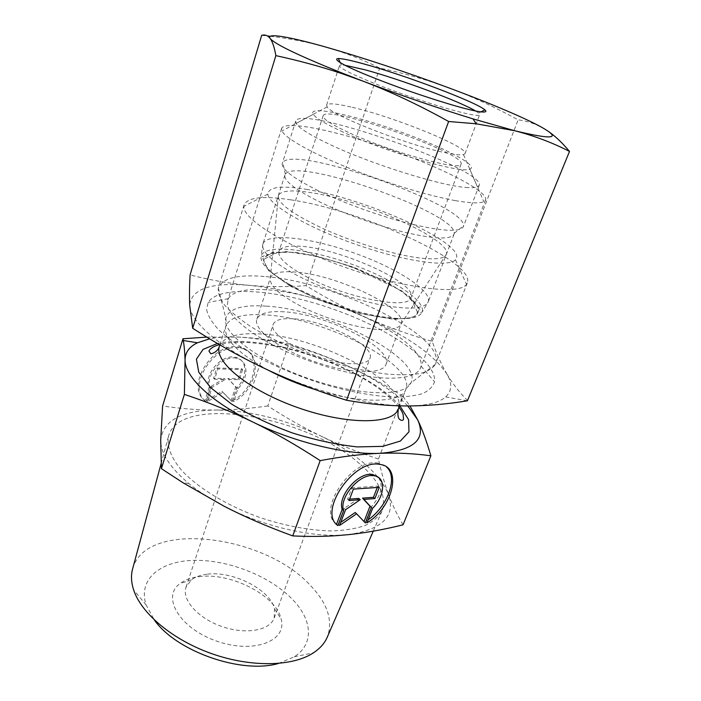 <?xml version="1.0" encoding="UTF-8"?>
<svg xmlns="http://www.w3.org/2000/svg" width="701" height="701" viewBox="0 0 701 701"><rect width="100%" height="100%" fill="white"/><g stroke="black" fill="none" stroke-linecap="round" stroke-linejoin="round"><path stroke-width="0.53" stroke-dasharray="3.5 2.63" d="M336.576 524.357L336.515 524.295C316.098 510.6 352.244 457.332 378.268 463.159L386.654 467.103M366.974 522.832L365.554 521.544L368.156 519.792M378.4 477.381C383.675 485.399 381.283 495.274 371.215 506.989L365.554 521.544M372.652 508.26L371.215 506.989M353.392 489.096L351.946 487.817L347.6 499.27L349.58 499.121M349.037 500.567L347.6 499.27M358.807 498.42L344.147 508.365L338.162 524.146L340.739 522.385M345.575 509.671L344.147 508.365M339.573 525.461L338.162 524.146M355.197 512.51L364.029 521.562M365.387 522.981L363.977 521.693M377.269 487.475L377.804 486.091L351.946 487.817M379.259 487.344L377.804 486.091M232.636 400.709C256.592 388.722 262.498 351.42 240.154 347.345C214.69 339.757 184.345 385.936 204.92 400.613L209.161 387.224C203.474 374.273 222.287 353.269 235.781 357.44C247.418 359.762 247.856 377.322 236.92 387.583L232.636 400.709L233.696 401.664L237.99 388.529C248.934 378.251 248.505 360.682 236.859 358.36C223.365 354.207 204.534 375.237 210.212 388.196L205.963 401.594C185.388 386.917 215.777 340.686 241.24 348.257C263.602 352.323 257.661 389.66 233.696 401.664M204.92 400.613L205.963 401.594M236.92 387.583L237.99 388.529M209.161 387.224L210.212 388.196M242.651 369.585L239.356 379.679L228.876 379.486L236.736 387.714L232.18 401.664L222.988 392.262L207.531 401.603L212.044 387.399L225.345 379.416L214.646 379.223L217.915 368.936L242.651 369.585L241.573 368.656L216.846 367.99L213.586 378.26L224.276 378.47L210.992 386.435L206.488 400.621L221.928 391.298L231.128 400.7L235.667 386.768L227.816 378.54L238.287 378.742L241.573 368.656M238.287 378.742L239.356 379.679M227.816 378.54L228.876 379.486M235.667 386.768L236.736 387.714M231.128 400.7L232.18 401.664M221.928 391.298L222.988 392.262M206.488 400.621L207.531 401.603M210.992 386.435L212.044 387.399M224.276 378.47L225.345 379.416M213.586 378.26L214.646 379.223M216.846 367.99L217.915 368.936M206.821 574.242C200.407 575.039 195.264 576.914 191.373 579.876L185.993 587.201C181.533 599.6 197.805 618.168 221.744 626.457C245.622 634.904 269.92 630.558 274.17 618.072L274.538 608.994C270.621 589.681 232.557 570.465 206.821 574.242M198.961 576.678C230.261 572.086 276.036 595.193 281.101 618.965C287.524 641.003 253.674 654.296 216.618 641.091C179.421 628.289 161.256 596.779 180.026 583.574C184.845 579.955 191.154 577.65 198.961 576.678M278.472 663.453L294.201 656.855C314.381 644.114 312.26 620.105 293.132 600.091C271.182 576.748 229.875 560.055 195.456 560.336C161.055 560.467 137.466 578.877 146.15 605.007L154.325 619.973M293.149 318.78C281.741 318.096 275.099 319.945 273.232 324.326C266.503 335.928 321.058 363.582 352.463 363.731C362.566 363.942 368.411 362.102 369.997 358.211C375.789 345.882 324.545 320.147 293.149 318.78M132.717 568.52C146.08 519.669 264.426 534.705 310.368 585.396C327.428 603.202 333.124 620.315 327.463 636.718M359.595 463.799C306.758 416.061 180.499 393.892 168.669 435.698C166.452 445.643 170.86 457.797 182.05 470.818C198.488 488.282 227.194 505.728 259.896 517.522C285.141 525.864 308.738 530.333 330.697 530.937C344.191 530.552 355.687 528.729 365.168 525.487C373.3 521.518 378.987 516.514 382.229 510.486C386.768 496.273 379.223 480.711 359.595 463.799M378.452 459.024C357.168 451.943 337.97 444.276 320.865 436.013C356.415 453.381 378.934 472.781 388.442 494.205C384.665 483.918 381.335 472.194 378.452 459.024L402.689 396.039L409.936 405.94M267.791 405.949C249.53 408.613 232.224 409.98 215.899 410.041C250.099 410.584 285.088 419.242 320.865 436.013C303.699 427.776 286.017 417.752 267.791 405.949L288.9 343.744C309.605 350.071 328.769 357.273 346.408 365.37C309.535 348.835 273.854 339.407 239.374 337.102C228.062 336.524 218.16 337.102 209.66 338.82M403.057 524.821C397.038 514.639 392.166 504.44 388.442 494.205C395.907 515.962 382.623 529.439 348.607 534.626L336.708 535.301C304.12 535.923 259.493 524.593 224.294 506.332C210.537 499.235 198.698 491.62 188.771 483.488C169.861 467.506 160.503 452.977 160.695 439.913C163.368 420.363 181.769 410.4 215.899 410.041C199.654 410.146 181.883 408.806 162.606 406.019M206.821 337.093L239.374 337.102C255.769 337.926 272.277 340.143 288.9 343.744M407.78 405.949C393.638 391.228 373.186 377.699 346.408 365.37C364.021 373.405 382.781 383.622 402.689 396.039M378.663 329.549C391.85 330.215 399.377 328.278 401.235 323.748L401.235 323.739C408.043 308.931 339.082 275.712 297.189 272.242C281.644 270.726 272.689 272.619 270.323 277.894L270.323 277.903C268.982 285.78 280.531 295.927 304.97 308.326C328.392 319.638 358.886 328.357 378.663 329.549M419.513 257.986C394.716 254.936 354.916 242.949 324.151 229.096C292.098 214.042 276.869 202.782 278.437 195.299C281.329 190.479 292.519 189.647 312.024 192.819C364.099 200.705 451.689 239.584 446.423 254.13C444.986 258.599 436.013 259.878 419.513 257.986M283.966 311.814C268.465 310.806 259.431 313.277 256.855 319.235C252.965 329.321 279.103 349.3 314.486 361.62C349.825 374.062 382.72 374.755 385.971 364.441C393.498 347.801 325.79 313.882 283.966 311.814M265.968 276.641C335.507 282.065 446.774 336.419 435.628 363.801L435.47 364.196C432.859 368.297 427.759 371.39 420.162 373.502C411.172 374.939 400.069 375.131 386.847 374.08C365.239 371.469 341.632 365.852 316.02 357.23C290.635 347.994 268.676 337.654 250.161 326.21C239.172 318.789 230.62 311.708 224.486 304.97C219.869 298.591 217.809 292.983 218.326 288.164L218.449 287.752C222.962 277.798 238.804 274.1 265.968 276.641M290.862 199.855C263.523 195.614 247.944 197.253 244.132 204.771L243.869 206.392C242.502 219.027 287.857 247.348 347.24 268.08C406.598 288.926 459.707 295.086 466.515 284.361L467.322 282.932C475.865 261.894 360.665 209.844 290.862 199.855M306.276 189.34C367.14 198.593 469.574 245.201 455.475 259.72C449.157 267.729 404.731 261.569 355.573 244.307C306.381 227.124 267.808 204.228 267.878 194.028C268.737 186.86 281.539 185.292 306.276 189.34M294.797 246.095C285.631 246.06 280.347 247.821 278.963 251.379L278.84 251.861C278.069 257.512 285.99 265.092 302.587 274.599C340.774 296.619 407.938 310.508 410.821 298.083L411.031 297.618C418.26 282.415 332.738 245.254 294.797 246.095M283.283 252.08C328.191 250.783 427.619 294.578 417.778 312.848C414.011 322.679 375.955 319.901 334.237 305.233C292.475 290.67 261 269.096 264.198 259.063C265.653 254.445 272.014 252.115 283.283 252.08M350.123 133.19C392.209 152.625 462.003 171.649 461.1 164.104C466.559 153.396 325.544 104.011 323.135 115.788C322.583 118.855 331.582 124.647 350.123 133.19M291.94 272.628C270.796 260.421 261.105 250.879 262.857 243.992L262.893 243.887C267.09 232.478 310.166 237.499 352.699 252.491C395.303 267.309 432.096 290.267 428.258 301.798L428.223 301.903C424.438 309.176 407.807 310.008 378.321 304.392C350.062 298.495 315.257 285.684 291.94 272.628M465.683 187.43C471.37 187.947 475.287 187.772 477.434 186.895L479.195 185.388C486.179 169.405 300.23 104.283 295.717 121.133L296.146 123.411C298.985 128.195 310.42 135.311 330.443 144.748C371.232 164.043 440.272 185.66 465.683 187.43M343.385 132.2C326.053 124.252 315.993 118.294 313.198 114.333C307.345 105.29 350.36 114.202 395.557 130.123C440.806 145.869 479.992 165.743 469.775 169.16C461.538 173.866 387.294 152.52 343.385 132.2M315.652 189.41C341.65 202.37 380.03 216.32 410.69 223.908C442.585 231.383 460.136 232.329 463.335 226.738L463.536 225.704C465.376 204.534 294.569 144.721 282.801 162.404L282.301 163.351C281.04 168.722 292.159 177.414 315.652 189.41M316.046 200.109C294.034 188.709 283.651 180.359 284.895 175.048L285.325 174.207C295.962 156.428 456.973 212.815 454.204 233.345L454.011 234.274C450.892 239.768 434.427 239.102 404.626 232.285C376.016 225.345 340.3 212.35 316.046 200.109M475.69 111.065L478.581 113.071L479.615 114.719C479.169 117.812 446.178 109.356 407.57 95.818C368.954 82.315 337.9 68.339 339.468 65.64L341.308 65L344.822 65.237M352.288 107.323C394.391 117.041 468.724 147.131 465.035 153.607L463.492 154.614C460.504 155.333 453.968 154.597 443.873 152.415C406.054 144.581 330.977 115.052 327.183 106.876L326.605 105.132C328.033 102.863 336.585 103.599 352.288 107.323M227.396 304.742L228.351 298.67C236.658 283.695 286.534 287.822 334.421 304.707C382.369 321.382 423.921 349.273 421.073 366.159L420.618 367.753C417.752 374.86 406.957 378.338 388.231 378.181C361.05 377.637 319.165 366.737 285.167 350.999C251.124 335.244 228.938 316.764 227.396 304.742M206.62 309.64C207.829 315.503 211.684 322.057 218.186 329.295C226.204 336.813 236.57 344.506 249.293 352.375C270.358 364.336 294.148 374.649 320.672 383.316C347.153 391.219 370.803 395.785 391.631 397.003C404.223 397.125 414.519 395.995 422.528 393.603C429.073 390.562 433.069 386.593 434.515 381.686C436.951 360.927 388.266 328.305 332.905 309.036C277.614 289.548 219.203 284.676 208.162 302.411L206.62 309.64M455.273 200.609C428.022 195.754 384.017 182.313 347.232 167.416C310.403 152.503 285.246 138.079 281.968 130.973L281.627 128.485C284.851 119.959 336.822 130.798 388.906 149.111C441.034 167.294 488.413 191.242 485.618 199.925L483.795 201.651C479.773 203.579 470.266 203.229 455.273 200.609M270.262 36.277C289.899 38.59 308.203 42.13 325.203 46.897C344.384 52.426 362.557 59.489 379.705 68.076C403.636 73.106 426.935 79.8 449.595 88.151C472.185 96.615 495.037 107.183 518.144 119.845C527.152 120.94 535.879 123.928 544.327 128.809L548.235 131.315M261.675 35.322L267.405 35.944M467.777 400.727C459.567 392.621 452.609 383.736 446.923 374.062C452.425 383.342 451.996 390.965 445.652 396.932C439.036 402.768 426.541 405.774 408.166 405.949C371.907 406.326 312.734 391.324 266.091 369.182C221.192 348.213 192.276 323.468 189.945 307.389L189.691 305.101C191.575 288.707 211.351 282.117 249.021 285.333C230.226 283.642 210.572 280.172 190.067 274.941M446.923 374.062C441.253 364.257 436.355 353.365 432.237 341.396C408.841 334.622 386.899 326.719 366.386 317.684C406.922 335.814 433.77 354.61 446.923 374.062M366.386 317.684C345.9 308.536 325.781 297.872 306.039 285.684C286.902 287.042 267.896 286.919 249.021 285.333C286.648 289.233 325.763 300.01 366.386 317.684M432.237 341.396L518.144 119.845M306.039 285.684L379.705 68.076M266.398 306.144C327.052 309.369 423.868 358.439 410.97 382.921C405.047 397.029 358.693 396.214 308.554 378.566C258.354 361.076 221.621 332.791 225.792 318.079C229.113 308.466 242.642 304.497 266.398 306.144M315.66 389.721C361.996 404.389 401.918 403.049 405.923 389.274C416.394 364.564 323.485 317.606 265.092 314.88C242.765 313.47 229.656 317.238 225.775 326.184C223.023 338.11 237.175 352.769 268.238 370.181M219.404 346.347C223.417 336.944 236.579 332.782 258.862 333.86C317.194 335.674 409.279 383.079 398.326 409.007M399.868 405.844C373.151 374.728 296.961 343.683 244.894 341.667C234.371 341.168 225.223 341.764 217.459 343.455M290.249 286.166L323.582 301.763L361.033 313.75L393.664 319.297L414.3 317.457L419.461 309.15L409.454 296.558L387.259 282.249L357.317 268.737C335.078 260.807 314.188 255.33 294.639 252.29L272.426 252.307L262.726 258.678L268.641 270.674L290.249 286.166M289.364 284.334C268.728 272.225 259.352 262.682 261.236 255.707C265.372 244.114 307.45 248.601 348.94 263.234C390.501 277.684 426.182 300.422 422.177 312.068C418.462 319.49 402.234 320.567 373.475 315.284C345.926 309.711 312.041 297.224 289.364 284.334M379.74 464.395L378.268 463.159M240.154 347.345L241.24 348.257M235.781 357.44L236.859 358.36M191.373 579.876L180.026 583.574M274.538 608.994L281.101 618.965M274.17 618.072L369.997 358.211M185.993 587.201L273.232 324.326M294.201 656.855L313.478 652.806M146.15 605.007L133.611 589.821M373.265 531.148L382.229 510.486M161.09 463.703L168.669 435.698M188.771 483.488L182.777 482.612M336.708 535.301L337.242 535.608M385.971 364.441L401.235 323.748L446.423 254.13M256.855 319.235L270.323 277.903L278.437 195.299M435.47 364.196L410.97 382.921C407.263 386.496 405.59 388.617 405.923 389.274L399.544 405.835M218.326 288.164L225.792 318.079C226.458 323.179 226.449 325.886 225.775 326.184L219.869 344.866M399.027 407.185C387.6 393.007 368.183 379.6 340.774 366.982C307.827 352.454 276.212 344.261 245.937 342.403C235.457 341.974 226.633 342.71 219.457 344.629M244.132 204.771L218.449 287.752M467.322 282.932L435.628 363.801M267.878 194.028L243.869 206.392M455.475 259.72L466.515 284.361M278.84 251.861L264.198 259.063M410.821 298.083L417.778 312.848M323.135 115.788L278.963 251.379M461.1 164.104L411.031 297.618M262.893 243.887L261.236 255.707L262.691 256.829L264.82 255.138L286.148 251.58L316.58 256.154L351.578 266.582L402.12 291.081L419.443 308.493L420.53 312.366L422.177 312.068L428.258 301.798M313.198 114.333L296.146 123.411M469.775 169.16L477.434 186.895M295.717 121.133L282.301 163.351M479.195 185.388L463.335 226.738M284.895 175.048L262.857 243.992M454.011 234.274L428.223 301.903M454.204 233.345L463.536 225.704M285.325 174.207L282.801 162.404M478.581 113.071L480.79 111.958M341.308 65L340.274 62.748M465.035 153.607L479.615 114.719M326.605 105.132L339.468 65.64M228.351 298.67L208.162 302.411M421.073 366.159L434.515 381.686M327.183 106.876L281.968 130.973M463.492 154.614L483.795 201.651M281.627 128.485L227.711 300.203M485.618 199.925L420.618 367.753M445.652 396.932L467.436 400.779"/><path stroke-width="1.05" d="M337.917 525.619C317.509 511.932 353.725 458.594 379.74 464.395C402.733 466.7 393.042 507.498 366.974 522.832L372.652 508.26C385.007 496.089 386.198 477.162 374.22 475.777C360.463 472.57 338.741 497.281 343.578 510.714L337.917 525.619L336.576 524.357M368.156 519.792C387.767 506.306 398.273 477.337 386.654 467.103M336.515 524.295L342.158 509.408C337.304 495.984 359 471.309 372.766 474.524L378.4 477.381M343.578 510.714L342.158 509.408M349.037 500.567L353.392 489.096L379.259 487.344L374.886 498.577L363.942 499.419L371.416 507.506L365.387 522.981L356.616 513.798L339.573 525.461L345.575 509.671L360.244 499.699L349.037 500.567M349.58 499.121L358.807 498.42L360.244 499.699M340.739 522.385L355.197 512.51L356.616 513.798M364.029 521.562L369.988 506.227L362.505 498.148L373.449 497.316L377.269 487.475M371.416 507.506L369.988 506.227M363.942 499.419L362.505 498.148M374.886 498.577L373.449 497.316M154.325 619.973C176.293 651.448 241.67 674.336 278.472 663.453M373.265 531.148L327.463 636.718C324.878 642.975 320.217 648.337 313.478 652.806C292.843 666.528 251.536 667.632 212.158 653.823C172.77 640.048 141.181 613.419 133.611 589.821C131.131 582.119 130.833 575.022 132.717 568.52L161.09 463.703M182.97 338.767L162.606 406.019L160.695 439.913L161.423 468.654L182.777 482.612L224.294 506.332C244.579 516.795 267.396 526.653 292.738 535.906C308.861 536.677 323.696 536.572 337.242 535.608L348.607 534.626C365.729 532.83 383.885 529.562 403.057 524.821L430.878 455.79C413.993 453.486 396.994 452.662 379.872 453.328C362.899 453.941 342.999 456.369 320.182 460.618C296.181 444.995 273.679 432.096 252.658 421.923C231.593 411.68 208.837 402.497 184.381 394.391L185.055 360.235C184.827 352.507 184.24 345.935 183.285 340.52L182.97 338.767L206.821 337.093M292.738 535.906L320.182 460.618M161.423 468.654L184.381 394.391M409.936 405.94L417.7 419.899C422.072 428.907 426.462 440.868 430.878 455.79M209.66 338.82L197.463 342.771C189.165 346.776 185.029 352.594 185.055 360.235C184.976 376.7 210.887 401.769 252.658 421.923C293.973 442.252 346.68 454.984 379.872 453.328C413.87 450.515 426.48 439.369 417.7 419.899L407.78 405.949M344.822 65.237L364.835 69.749C399.999 79.195 460.548 101.663 475.69 111.065M363.53 63.844C350.929 60.356 342.535 58.586 338.355 58.542C333.22 58.788 339.748 63.309 357.16 70.994C371.626 77.215 388.976 83.91 409.226 91.086C429.529 98.105 447.273 103.704 462.45 107.875C480.86 112.721 488.781 113.264 484.917 109.864C475.707 101.855 404.232 74.937 363.53 63.844M544.327 128.809C528.633 119.468 491.48 103.73 449.595 88.151C405.02 71.625 363.556 57.876 325.203 46.897C289.531 36.803 265.732 32.561 270.139 38.459C274.678 44.084 298.652 55.616 342.053 73.035L362.505 80.957C400.253 95.205 437.082 107.84 472.982 118.881L514.955 130.789C551.258 139.543 561.045 138.877 544.327 128.809M569.51 151.425C552.738 142.794 534.556 135.915 514.955 130.789L476.189 123.779L448.622 121.501C419.426 105.229 390.72 91.717 362.505 80.957L341.115 73.342C320.094 66.393 298.337 60.488 275.861 55.624C274.389 47.309 272.487 41.578 270.139 38.459C267.747 35.453 264.925 34.402 261.675 35.322L190.067 274.941C189.463 286.192 189.34 296.251 189.691 305.101L192.687 328.27C216.653 343.718 241.126 357.361 266.091 369.182C291.073 380.862 317.912 391.219 346.592 400.262C368.025 404.056 388.547 405.949 408.166 405.949C427.785 405.835 447.545 404.109 467.436 400.779L569.51 151.425C562.29 142.802 555.201 136.099 548.235 131.315M267.405 35.944L270.262 36.277M192.687 328.27L275.861 55.624M346.592 400.262L448.622 121.501M268.238 370.181C282.74 377.839 298.547 384.358 315.66 389.721M399.544 405.835L398.326 409.007C393.375 424.473 347.661 425.174 298.319 407.798C248.908 390.588 213.621 361.532 219.404 346.347L219.869 344.866M217.459 343.455L203.062 349.405L196.42 359.166L198.751 372.222L210.58 387.609L231.418 403.978C249.354 414.887 269.657 424.534 292.343 432.938C315.354 440.105 337.023 444.758 357.335 446.905L382.816 446.362L400.394 441.043L408.99 431.772L408.578 419.645L399.868 405.844M374.22 475.777L372.766 474.524M197.463 342.771L183.285 340.52M219.457 344.629C213.761 346.198 210.256 348.344 208.951 351.061L210.633 353.497C209.827 354.294 217.547 352.918 219.404 346.347M398.326 409.007C397.432 415.202 398.072 418.786 400.253 419.759C401.761 420.758 402.856 420.574 403.548 419.207L403.163 414.528C402.006 411.96 402.576 412.276 399.027 407.185M480.79 111.958L484.917 109.864M340.274 62.748L338.355 58.542M472.982 118.881L476.189 123.779M342.053 73.035L341.115 73.342"/></g></svg>
